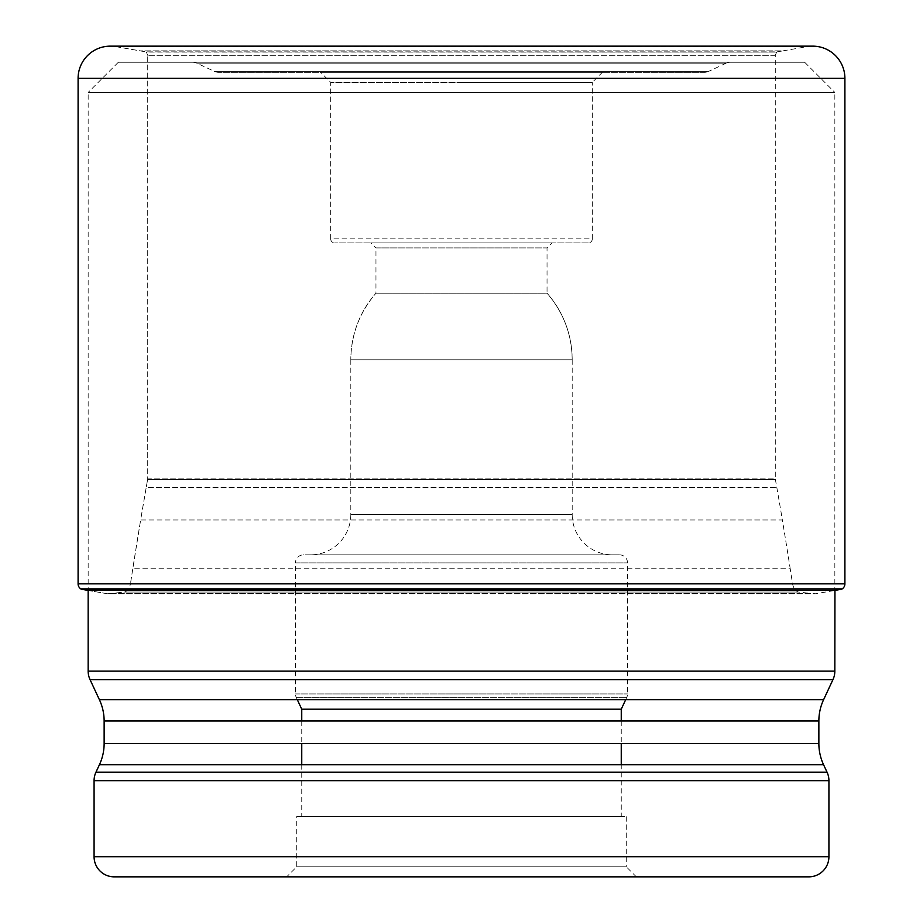 <?xml version="1.0" encoding="UTF-8"?>
<svg xmlns="http://www.w3.org/2000/svg" width="923" height="923" viewBox="0 0 923 923"><rect width="100%" height="100%" fill="white"/><g stroke="black" fill="none" stroke-linecap="round" stroke-linejoin="round"><path stroke-width="0.69" stroke-dasharray="4.62 3.46" d="M841.764 589.186L81.236 589.186M88.043 590.432L107.449 593.766L112.006 593.362A534.809 534.809 0 0 1 107.449 593.766L815.551 593.766L107.449 593.766L88.043 590.432L834.957 590.432L815.551 593.766A534.809 534.809 0 0 1 810.994 593.362L112.006 593.362A473.222 473.222 0 0 0 124.605 592.035C127.697 590.743 129.658 587.939 130.478 583.648C129.658 587.939 127.697 590.743 124.605 592.035L798.395 592.035L124.605 592.035L112.006 593.362L810.994 593.362A473.222 473.222 0 0 1 798.395 592.035C795.303 590.743 793.342 587.939 792.522 583.648A7504.071 7504.071 0 0 0 790.123 568.199L132.877 568.199L140.642 519.984A5477.717 5477.717 0 0 0 132.877 568.199A7504.071 7504.071 0 0 0 130.478 583.648L132.877 568.199L790.123 568.199A5477.717 5477.717 0 0 0 782.358 519.984L140.642 519.984A3288.591 3288.591 0 0 1 146.203 487.402L776.797 487.402L146.203 487.402L147.599 479.522L140.642 519.984L782.358 519.984A3288.591 3288.591 0 0 0 776.797 487.402L775.401 479.522A8.053 8.053 0 0 1 775.285 478.126L147.715 478.126L147.715 55.299L147.715 478.126L775.285 478.126L775.285 55.299L776.658 52.115L146.019 51.861A34.289 34.289 0 0 1 146.342 52.115L147.715 55.299L146.342 52.115L776.658 52.115A34.289 34.289 0 0 1 776.981 51.861L146.019 51.861A2039.899 2039.899 0 0 1 139.892 50.846L114.071 46.335L146.019 51.861L776.981 51.861A2039.899 2039.899 0 0 0 783.108 50.846L139.892 50.846L783.108 50.846L808.929 46.335L114.071 46.335L812.702 46.15L110.299 46.15M147.599 479.522A8.053 8.053 0 0 0 147.715 478.126A8.053 8.053 0 0 1 147.599 479.522L775.401 479.522L147.599 479.522M804.648 62.256L461.5 62.256L804.648 62.256L834.842 92.438L88.158 92.438L88.158 590.432M118.352 62.256L461.5 62.256L118.352 62.256L88.158 92.438L834.842 92.438L834.842 590.432M834.842 671.125L88.158 671.125M832.95 679.64L90.05 679.64M827.043 772.182L95.957 772.182M828.923 780.685L94.077 780.685M99.419 764.752L823.581 764.752M104.137 743.488L818.863 743.488M104.137 721.001L818.863 721.001M99.419 699.738L823.581 699.738M828.923 856.729L94.077 856.729M808.802 876.85L114.198 876.85M636.339 876.85L626.279 866.789L296.721 866.789L626.279 866.789L626.279 816.474L296.721 816.474L296.721 866.789L286.661 876.85M296.721 816.474L626.279 816.474M621.248 816.474L301.752 816.474L621.248 816.474L621.248 764.752M621.248 721.001L621.248 743.488M301.752 721.001L301.752 743.488M301.752 764.752L301.752 816.474M297.333 699.738L296.214 697.338A8.053 8.053 0 0 1 295.464 693.934L295.464 562.88L627.536 562.88L295.464 562.88A8.053 8.053 0 0 1 303.505 554.838L619.495 554.838L303.505 554.838M625.667 699.738L626.786 697.338A8.053 8.053 0 0 0 627.536 693.934L627.536 562.88A8.053 8.053 0 0 0 619.495 554.838M295.464 693.934L627.536 693.934L295.464 693.934M296.214 697.338L626.786 697.338L296.214 697.338M310.555 554.838L612.445 554.838L310.555 554.838A40.254 40.254 0 0 0 350.809 514.584L572.191 514.584A40.254 40.254 0 0 0 612.445 554.838M572.191 514.584L350.809 514.584L350.809 359.762L572.191 359.762L572.191 514.584M350.809 359.762L572.191 359.762A100.63 100.63 90 0 0 547.039 293.191L375.961 293.191L547.039 293.191L547.039 247.918L375.961 247.918L375.961 293.191C359.485 312.332 351.098 334.518 350.809 359.762A100.63 100.63 -90 0 1 375.961 293.191M370.931 242.876L461.5 242.876L370.931 242.876L375.961 247.918L547.039 247.918L552.069 242.876L461.5 242.876L552.069 242.876M588.297 242.876L334.703 242.876L588.297 242.876A4.027 4.027 0 0 0 592.324 238.861L330.676 238.861A4.027 4.027 0 0 0 334.703 242.876L334.703 242.876M461.5 82.378L330.676 82.378L330.676 238.861L592.324 238.861L592.324 82.378L461.5 82.378L592.324 82.378L602.384 72.317L320.616 72.317L330.676 82.378L461.5 82.378M704.353 72.317L218.647 72.317L704.353 72.317A10.061 10.061 0 0 0 708.61 71.371L214.39 71.371A10.061 10.061 0 0 0 218.647 72.317L218.647 72.317M320.616 72.317L602.384 72.317M726.147 63.191L708.61 71.371L214.39 71.371L196.853 63.191L726.147 63.191L196.853 63.191A10.061 10.061 0 0 0 192.595 62.256L730.405 62.256A10.061 10.061 0 0 0 726.147 63.191L726.147 63.191M730.405 62.256L192.595 62.256M842.18 588.909L80.82 588.909M792.522 583.648L130.478 583.648L792.522 583.648M775.285 55.299L147.715 55.299L775.285 55.299M78.097 78.351L844.903 78.351M844.903 583.855L78.097 583.855M572.191 359.762C571.902 334.507 563.515 312.32 547.039 293.191"/><path stroke-width="1.38" d="M844.903 78.351L78.097 78.351L78.097 583.855A6.034 6.034 0 0 0 80.82 588.909L88.043 590.432A1106.619 1106.619 0 0 1 81.236 589.186L842.18 588.909A6.034 6.034 0 0 0 844.903 583.855L844.903 78.351A32.201 32.201 0 0 0 812.702 46.15L110.299 46.15A32.201 32.201 0 0 0 78.097 78.351A32.201 32.201 0 0 1 110.299 46.15M832.95 679.64L90.05 679.64L99.419 699.738L823.581 699.738L832.95 679.64A20.121 20.121 0 0 0 834.842 671.125L834.957 590.432A1106.619 1106.619 0 0 0 841.764 589.186M81.236 589.186L80.82 588.909A6.034 6.034 0 0 1 78.097 583.855L844.903 583.855M88.158 590.432L88.158 671.125L834.842 671.125M90.05 679.64L90.05 679.64A20.121 20.121 0 0 1 88.158 671.125M823.581 699.738L823.581 699.738A50.315 50.315 0 0 0 818.863 721.001L818.863 743.488A50.315 50.315 0 0 0 823.581 764.752L827.043 772.182A20.121 20.121 0 0 1 828.923 780.685L828.923 856.729A20.121 20.121 0 0 1 808.802 876.85L114.198 876.85A20.121 20.121 0 0 1 94.077 856.729L828.923 856.729M99.419 699.738A50.315 50.315 0 0 1 104.137 721.001L104.137 743.488A50.315 50.315 0 0 1 99.419 764.752L95.957 772.182A20.121 20.121 0 0 0 94.077 780.685L94.077 856.729M636.339 876.85L286.661 876.85L636.339 876.85M625.667 699.738L621.248 709.199L301.752 709.199L621.248 709.199L621.248 721.001M621.248 743.488L621.248 764.752M297.333 699.738L301.752 709.199L301.752 721.001M301.752 743.488L301.752 764.752M78.097 78.351L78.097 583.855M80.82 588.909L842.18 588.909M834.957 590.432L88.043 590.432M818.863 721.001L104.137 721.001M104.137 743.488L818.863 743.488M823.581 764.752L99.419 764.752M95.957 772.182L827.043 772.182M828.923 780.685L94.077 780.685"/></g></svg>
